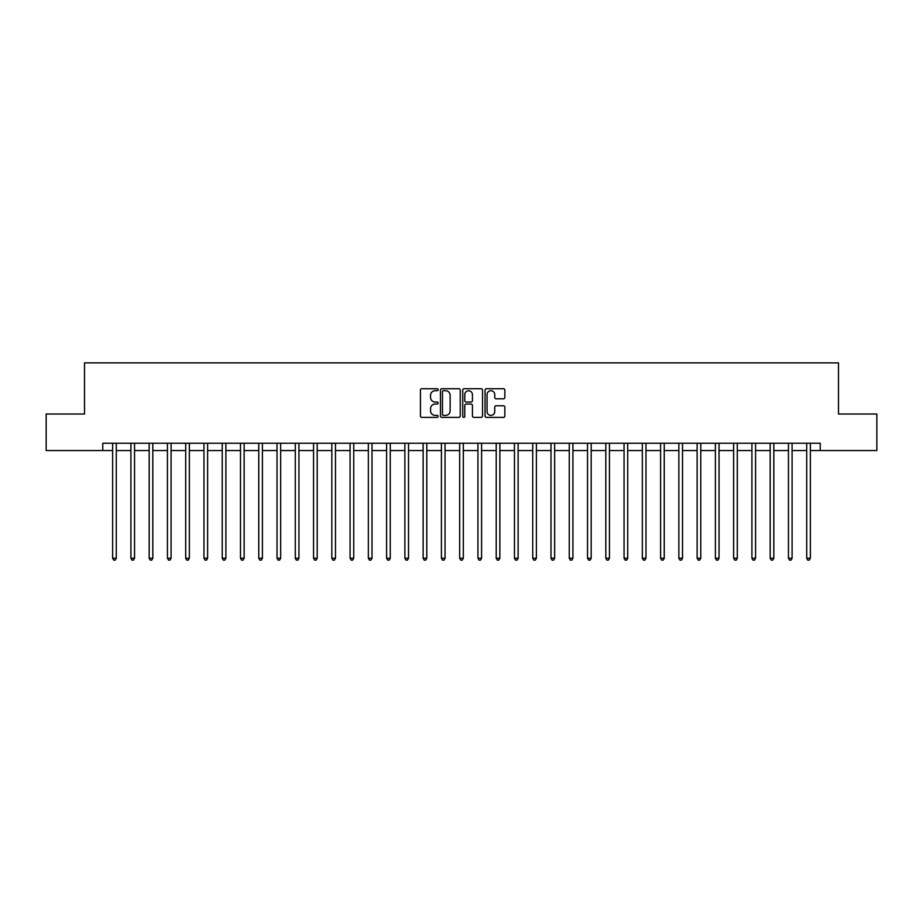 <?xml version="1.0" encoding="UTF-8"?>
<svg xmlns="http://www.w3.org/2000/svg" width="923" height="923" viewBox="0 0 923 923"><rect width="100%" height="100%" fill="white"/><g stroke="black" fill="none" stroke-linecap="round" stroke-linejoin="round"><path stroke-width="1.38" d="M438.125 389.714A1.004 1.004 0 0 0 437.121 388.71L421.88 388.71A1.431 1.431 0 0 0 420.438 390.141L420.438 415.961A1.431 1.431 0 0 0 421.88 417.392L437.121 417.392A1.004 1.004 0 0 0 438.125 416.388A1.004 1.004 0 0 0 437.121 415.385L435.148 415.385A4.592 4.592 0 0 1 430.556 410.793L430.556 408.647A4.592 4.592 0 0 1 435.148 404.055L437.121 404.055A1.004 1.004 0 0 0 438.125 403.051A1.004 1.004 0 0 0 437.121 402.047L435.148 402.047A4.592 4.592 0 0 1 430.556 397.455L430.556 395.309A4.592 4.592 0 0 1 435.148 390.717L437.121 390.717A1.004 1.004 0 0 0 438.125 389.714M503.416 398.817A1.431 1.431 0 0 0 504.846 397.386L504.846 390.141A1.431 1.431 0 0 0 503.416 388.71L486.49 388.71A1.431 1.431 0 0 0 485.06 390.141L485.06 415.961A1.431 1.431 0 0 0 486.49 417.392L503.416 417.392A1.431 1.431 0 0 0 504.846 415.961L504.846 407.216A1.431 1.431 0 0 0 503.416 405.774L496.17 405.774A1.431 1.431 0 0 0 494.74 407.216L494.74 411.554A3.842 3.842 0 0 1 490.898 415.385A3.842 3.842 0 0 1 487.067 411.554L487.067 394.548A3.842 3.842 0 0 1 490.898 390.717A3.842 3.842 0 0 1 494.74 394.548L494.74 397.386A1.431 1.431 0 0 0 496.17 398.817L503.416 398.817M102.776 450.539L46.15 450.539L46.15 414.012L84.512 414.012L84.512 362.866L838.488 362.866L838.488 414.012L876.85 414.012L876.85 450.539L820.224 450.539L820.224 443.236L102.776 443.236L102.776 450.539L112.641 450.539M460.242 390.141A1.431 1.431 0 0 0 458.812 388.71L441.886 388.71A1.431 1.431 0 0 0 440.456 390.141L440.456 415.961A1.431 1.431 0 0 0 441.886 417.392L458.812 417.392A1.431 1.431 0 0 0 460.242 415.961L460.242 390.141M464.188 388.71L481.114 388.71A1.431 1.431 0 0 1 482.544 390.141L482.544 415.961A1.431 1.431 0 0 1 481.114 417.392L473.868 417.392A1.431 1.431 0 0 1 472.438 415.961L472.438 405.485A1.431 1.431 0 0 0 471.007 404.055L466.196 404.055A1.431 1.431 0 0 0 464.765 405.485L464.765 416.388A1.004 1.004 0 0 1 463.761 417.392A1.004 1.004 0 0 1 462.758 416.388L462.758 390.141A1.431 1.431 0 0 1 464.188 388.71M116.286 450.539L130.904 450.539M134.55 450.539L149.168 450.539M152.814 450.539L167.432 450.539M171.078 450.539L185.696 450.539M189.353 450.539L203.96 450.539M207.617 450.539L222.224 450.539M225.881 450.539L240.488 450.539M244.145 450.539L258.752 450.539M262.409 450.539L277.027 450.539M280.673 450.539L295.291 450.539M298.937 450.539L313.555 450.539M317.2 450.539L331.819 450.539M335.476 450.539L350.082 450.539M353.74 450.539L368.346 450.539M372.004 450.539L386.61 450.539M390.267 450.539L404.874 450.539M408.531 450.539L423.138 450.539M426.795 450.539L441.413 450.539M445.059 450.539L459.677 450.539M463.323 450.539L477.941 450.539M481.587 450.539L496.205 450.539M499.862 450.539L514.469 450.539M518.126 450.539L532.733 450.539M536.39 450.539L550.996 450.539M554.654 450.539L569.26 450.539M572.918 450.539L587.524 450.539M591.182 450.539L605.8 450.539M609.445 450.539L624.063 450.539M627.709 450.539L642.327 450.539M645.973 450.539L660.591 450.539M664.248 450.539L678.855 450.539M682.512 450.539L697.119 450.539M700.776 450.539L715.383 450.539M719.04 450.539L733.647 450.539M737.304 450.539L751.922 450.539M755.568 450.539L770.186 450.539M773.832 450.539L788.45 450.539M792.096 450.539L806.714 450.539M810.359 450.539L820.224 450.539M443.467 390.717A1.004 1.004 0 0 0 442.463 391.721L442.463 414.381A1.004 1.004 0 0 0 443.467 415.385L445.544 415.385A4.592 4.592 0 0 0 450.136 410.793L450.136 395.309A4.592 4.592 0 0 0 445.544 390.717L443.467 390.717M472.438 394.629A3.842 3.842 0 0 0 468.596 390.787A3.842 3.842 0 0 0 464.765 394.629L464.765 400.617A1.431 1.431 0 0 0 466.196 402.047L471.007 402.047A1.431 1.431 0 0 0 472.438 400.617L472.438 394.629M116.471 443.236L116.39 443.421A1.465 1.465 0 0 0 116.286 443.963L116.286 558.23L112.641 558.23L112.641 443.963A1.465 1.465 0 0 0 112.525 443.421L112.456 443.236M116.286 558.23L115.19 560.134L113.737 560.134L112.641 558.23M134.735 443.236L134.654 443.421A1.465 1.465 0 0 0 134.55 443.963L134.55 558.23L130.904 558.23L130.904 443.963A1.465 1.465 0 0 0 130.789 443.421L130.72 443.236M134.55 558.23L133.454 560.134L132.001 560.134L130.904 558.23M152.999 443.236L152.93 443.421A1.465 1.465 0 0 0 152.814 443.963L152.814 558.23L149.168 558.23L149.168 443.963A1.465 1.465 0 0 0 149.064 443.421L148.984 443.236M152.814 558.23L151.718 560.134L150.264 560.134L149.168 558.23M171.263 443.236L171.193 443.421A1.465 1.465 0 0 0 171.078 443.963L171.078 558.23L167.432 558.23L167.432 443.963A1.465 1.465 0 0 0 167.328 443.421L167.248 443.236M171.078 558.23L169.994 560.134L168.528 560.134L167.432 558.23M189.527 443.236L189.457 443.421A1.465 1.465 0 0 0 189.353 443.963L189.353 558.23L185.696 558.23L185.696 443.963A1.465 1.465 0 0 0 185.592 443.421L185.511 443.236M189.353 558.23L188.257 560.134L186.792 560.134L185.696 558.23M207.79 443.236L207.721 443.421A1.465 1.465 0 0 0 207.617 443.963L207.617 558.23L203.96 558.23L203.96 443.963A1.465 1.465 0 0 0 203.856 443.421L203.775 443.236M207.617 558.23L206.521 560.134L205.056 560.134L203.96 558.23M226.054 443.236L225.985 443.421A1.465 1.465 0 0 0 225.881 443.963L225.881 558.23L222.224 558.23L222.224 443.963A1.465 1.465 0 0 0 222.12 443.421L222.051 443.236M225.881 558.23L224.785 560.134L223.32 560.134L222.224 558.23M244.33 443.236L244.249 443.421A1.465 1.465 0 0 0 244.145 443.963L244.145 558.23L240.488 558.23L240.488 443.963A1.465 1.465 0 0 0 240.384 443.421L240.315 443.236M244.145 558.23L243.049 560.134L241.584 560.134L240.488 558.23M262.594 443.236L262.513 443.421A1.465 1.465 0 0 0 262.409 443.963L262.409 558.23L258.752 558.23L258.752 443.963A1.465 1.465 0 0 0 258.648 443.421L258.578 443.236M262.409 558.23L261.313 560.134L259.848 560.134L258.752 558.23M280.857 443.236L280.777 443.421A1.465 1.465 0 0 0 280.673 443.963L280.673 558.23L277.027 558.23L277.027 443.963A1.465 1.465 0 0 0 276.912 443.421L276.842 443.236M280.673 558.23L279.577 560.134L278.123 560.134L277.027 558.23M299.121 443.236L299.04 443.421A1.465 1.465 0 0 0 298.937 443.963L298.937 558.23L295.291 558.23L295.291 443.963A1.465 1.465 0 0 0 295.187 443.421L295.106 443.236M298.937 558.23L297.841 560.134L296.387 560.134L295.291 558.23M317.385 443.236L317.316 443.421A1.465 1.465 0 0 0 317.2 443.963L317.2 558.23L313.555 558.23L313.555 443.963A1.465 1.465 0 0 0 313.451 443.421L313.37 443.236M317.2 558.23L316.104 560.134L314.651 560.134L313.555 558.23M335.649 443.236L335.58 443.421A1.465 1.465 0 0 0 335.476 443.963L335.476 558.23L331.819 558.23L331.819 443.963A1.465 1.465 0 0 0 331.715 443.421L331.634 443.236M335.476 558.23L334.38 560.134L332.915 560.134L331.819 558.23M353.913 443.236L353.844 443.421A1.465 1.465 0 0 0 353.74 443.963L353.74 558.23L350.082 558.23L350.082 443.963A1.465 1.465 0 0 0 349.979 443.421L349.898 443.236M353.74 558.23L352.644 560.134L351.178 560.134L350.082 558.23M372.177 443.236L372.107 443.421A1.465 1.465 0 0 0 372.004 443.963L372.004 558.23L368.346 558.23L368.346 443.963A1.465 1.465 0 0 0 368.242 443.421L368.173 443.236M372.004 558.23L370.908 560.134L369.442 560.134L368.346 558.23M390.441 443.236L390.371 443.421A1.465 1.465 0 0 0 390.267 443.963L390.267 558.23L386.61 558.23L386.61 443.963A1.465 1.465 0 0 0 386.506 443.421L386.437 443.236M390.267 558.23L389.171 560.134L387.706 560.134L386.61 558.23M408.716 443.236L408.635 443.421A1.465 1.465 0 0 0 408.531 443.963L408.531 558.23L404.874 558.23L404.874 443.963A1.465 1.465 0 0 0 404.77 443.421L404.701 443.236M408.531 558.23L407.435 560.134L405.97 560.134L404.874 558.23M426.98 443.236L426.899 443.421A1.465 1.465 0 0 0 426.795 443.963L426.795 558.23L423.138 558.23L423.138 443.963A1.465 1.465 0 0 0 423.034 443.421L422.965 443.236M426.795 558.23L425.699 560.134L424.234 560.134L423.138 558.23M445.244 443.236L445.163 443.421A1.465 1.465 0 0 0 445.059 443.963L445.059 558.23L441.413 558.23L441.413 443.963A1.465 1.465 0 0 0 441.298 443.421L441.229 443.236M445.059 558.23L443.963 560.134L442.509 560.134L441.413 558.23M463.508 443.236L463.427 443.421A1.465 1.465 0 0 0 463.323 443.963L463.323 558.23L459.677 558.23L459.677 443.963A1.465 1.465 0 0 0 459.573 443.421L459.492 443.236M463.323 558.23L462.227 560.134L460.773 560.134L459.677 558.23M481.771 443.236L481.702 443.421A1.465 1.465 0 0 0 481.587 443.963L481.587 558.23L477.941 558.23L477.941 443.963A1.465 1.465 0 0 0 477.837 443.421L477.756 443.236M481.587 558.23L480.491 560.134L479.037 560.134L477.941 558.23M500.035 443.236L499.966 443.421A1.465 1.465 0 0 0 499.862 443.963L499.862 558.23L496.205 558.23L496.205 443.963A1.465 1.465 0 0 0 496.101 443.421L496.02 443.236M499.862 558.23L498.766 560.134L497.301 560.134L496.205 558.23M518.299 443.236L518.23 443.421A1.465 1.465 0 0 0 518.126 443.963L518.126 558.23L514.469 558.23L514.469 443.963A1.465 1.465 0 0 0 514.365 443.421L514.284 443.236M518.126 558.23L517.03 560.134L515.565 560.134L514.469 558.23M536.563 443.236L536.494 443.421A1.465 1.465 0 0 0 536.39 443.963L536.39 558.23L532.733 558.23L532.733 443.963A1.465 1.465 0 0 0 532.629 443.421L532.559 443.236M536.39 558.23L535.294 560.134L533.829 560.134L532.733 558.23M554.827 443.236L554.758 443.421A1.465 1.465 0 0 0 554.654 443.963L554.654 558.23L550.996 558.23L550.996 443.963A1.465 1.465 0 0 0 550.893 443.421L550.823 443.236M554.654 558.23L553.558 560.134L552.092 560.134L550.996 558.23M573.102 443.236L573.021 443.421A1.465 1.465 0 0 0 572.918 443.963L572.918 558.23L569.26 558.23L569.26 443.963A1.465 1.465 0 0 0 569.156 443.421L569.087 443.236M572.918 558.23L571.822 560.134L570.356 560.134L569.26 558.23M591.366 443.236L591.285 443.421A1.465 1.465 0 0 0 591.182 443.963L591.182 558.23L587.524 558.23L587.524 443.963A1.465 1.465 0 0 0 587.42 443.421L587.351 443.236M591.182 558.23L590.085 560.134L588.62 560.134L587.524 558.23M609.63 443.236L609.549 443.421A1.465 1.465 0 0 0 609.445 443.963L609.445 558.23L605.8 558.23L605.8 443.963A1.465 1.465 0 0 0 605.684 443.421L605.615 443.236M609.445 558.23L608.349 560.134L606.896 560.134L605.8 558.23M627.894 443.236L627.813 443.421A1.465 1.465 0 0 0 627.709 443.963L627.709 558.23L624.063 558.23L624.063 443.963A1.465 1.465 0 0 0 623.96 443.421L623.879 443.236M627.709 558.23L626.613 560.134L625.159 560.134L624.063 558.23M646.158 443.236L646.088 443.421A1.465 1.465 0 0 0 645.973 443.963L645.973 558.23L642.327 558.23L642.327 443.963A1.465 1.465 0 0 0 642.223 443.421L642.143 443.236M645.973 558.23L644.877 560.134L643.423 560.134L642.327 558.23M664.422 443.236L664.352 443.421A1.465 1.465 0 0 0 664.248 443.963L664.248 558.23L660.591 558.23L660.591 443.963A1.465 1.465 0 0 0 660.487 443.421L660.407 443.236M664.248 558.23L663.152 560.134L661.687 560.134L660.591 558.23M682.685 443.236L682.616 443.421A1.465 1.465 0 0 0 682.512 443.963L682.512 558.23L678.855 558.23L678.855 443.963A1.465 1.465 0 0 0 678.751 443.421L678.67 443.236M682.512 558.23L681.416 560.134L679.951 560.134L678.855 558.23M700.949 443.236L700.88 443.421A1.465 1.465 0 0 0 700.776 443.963L700.776 558.23L697.119 558.23L697.119 443.963A1.465 1.465 0 0 0 697.015 443.421L696.946 443.236M700.776 558.23L699.68 560.134L698.215 560.134L697.119 558.23M719.225 443.236L719.144 443.421A1.465 1.465 0 0 0 719.04 443.963L719.04 558.23L715.383 558.23L715.383 443.963A1.465 1.465 0 0 0 715.279 443.421L715.21 443.236M719.04 558.23L717.944 560.134L716.479 560.134L715.383 558.23M737.489 443.236L737.408 443.421A1.465 1.465 0 0 0 737.304 443.963L737.304 558.23L733.647 558.23L733.647 443.963A1.465 1.465 0 0 0 733.543 443.421L733.473 443.236M737.304 558.23L736.208 560.134L734.743 560.134L733.647 558.23M755.752 443.236L755.672 443.421A1.465 1.465 0 0 0 755.568 443.963L755.568 558.23L751.922 558.23L751.922 443.963A1.465 1.465 0 0 0 751.807 443.421L751.737 443.236M755.568 558.23L754.472 560.134L753.006 560.134L751.922 558.23M774.016 443.236L773.935 443.421A1.465 1.465 0 0 0 773.832 443.963L773.832 558.23L770.186 558.23L770.186 443.963A1.465 1.465 0 0 0 770.07 443.421L770.001 443.236M773.832 558.23L772.736 560.134L771.282 560.134L770.186 558.23M792.28 443.236L792.211 443.421A1.465 1.465 0 0 0 792.096 443.963L792.096 558.23L788.45 558.23L788.45 443.963A1.465 1.465 0 0 0 788.346 443.421L788.265 443.236M792.096 558.23L790.999 560.134L789.546 560.134L788.45 558.23M810.544 443.236L810.475 443.421A1.465 1.465 0 0 0 810.359 443.963L810.359 558.23L806.714 558.23L806.714 443.963A1.465 1.465 0 0 0 806.61 443.421L806.529 443.236M810.359 558.23L809.263 560.134L807.81 560.134L806.714 558.23"/></g></svg>
